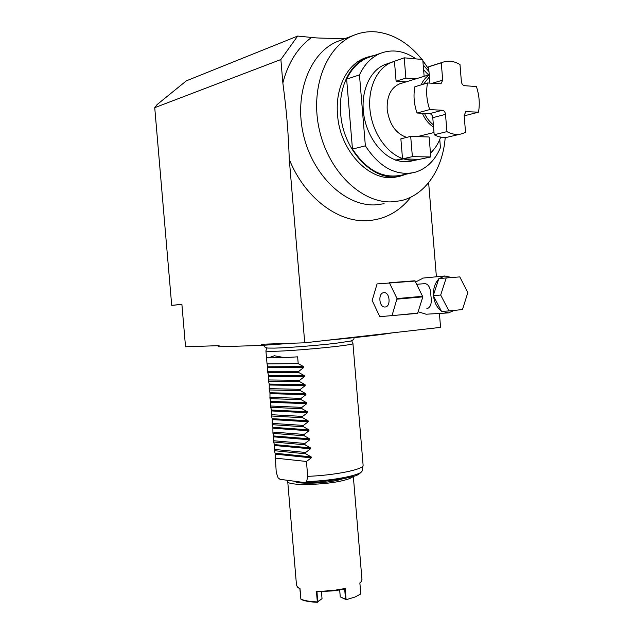 <?xml version="1.0" encoding="UTF-8"?>
<svg xmlns="http://www.w3.org/2000/svg" width="634" height="634" viewBox="0 0 634 634"><rect width="100%" height="100%" fill="white"/><g stroke="black" fill="none" stroke-linecap="round" stroke-linejoin="round"><path stroke-width="0.95" d="M311.167 456.9L311.246 457.851L306.452 461.473L307.704 476.34L306.65 481.555L305.136 482.648L280.022 479.32L278.088 477.79L276.242 472.385L275.093 453.215L311.167 456.9L305.802 453.817L274.403 450.711L274.363 444.585L310.406 447.881L310.494 448.832L305.691 452.47L274.292 449.411M306.452 461.473L275.029 458.081M310.406 447.881L305.049 444.806L273.666 442.033L274.363 444.585M273.666 442.033L273.626 435.946L309.646 438.855L309.733 439.814L304.93 443.451L273.555 440.733M309.646 438.855L304.288 435.796L272.937 433.355L273.626 435.946M272.937 433.355L272.897 427.308L308.893 429.836L308.972 430.787L304.169 434.441L272.826 432.055M308.893 429.836L303.527 426.777L272.2 424.677L272.897 427.308M272.2 424.677L272.168 418.662L308.132 420.81L308.211 421.769L303.409 425.422L272.089 423.377M308.132 420.81L302.767 417.758L271.463 415.999L272.168 418.662M271.463 415.999L271.431 410.024L307.371 411.783L307.45 412.734L302.648 416.411L271.352 414.691M307.371 411.783L302.006 408.74L270.726 407.313L271.431 410.024M270.726 407.313L270.702 401.377L306.61 402.748L306.69 403.707L301.887 407.385L270.615 406.014M306.61 402.748L301.245 399.721L269.989 398.627L270.702 401.377M269.989 398.627L269.965 392.731L305.85 393.714L305.929 394.673L301.126 398.366L269.878 397.328M305.85 393.714L300.484 390.695L269.26 389.942L269.965 392.731M269.26 389.942L269.236 384.085L305.089 384.687L305.168 385.638L300.365 389.339L269.149 388.642M305.089 384.687L299.724 381.668L268.523 381.256L269.236 384.085M268.523 381.256L268.499 375.431L304.32 375.645L304.407 376.604L299.605 380.313L268.412 379.956M304.32 375.645L298.963 372.641L267.786 372.562L268.499 375.431M267.786 372.562L267.77 366.785L303.559 366.611L303.646 367.569L298.844 371.286L267.675 371.262M303.559 366.611L298.202 363.615L267.049 363.876L267.77 366.785M267.049 363.876L266.51 357.513M268.356 357.885L284.5 357.631L274.348 355.753L268.356 357.885L266.47 357.41L265.923 350.927M351.648 340.759L352.94 343.573C355.111 345.094 295.919 350.935 273.967 351.299C268.57 351.426 265.884 351.284 265.923 350.879L266.724 347.923M274.403 450.711L275.093 453.215M305.802 453.817L305.691 452.47M305.049 444.806L304.93 443.451M304.288 435.796L304.169 434.441M303.527 426.777L303.409 425.422M302.767 417.758L302.648 416.411M302.006 408.74L301.887 407.385M301.245 399.721L301.126 398.366M300.484 390.695L300.365 389.339M299.724 381.668L299.605 380.313M298.963 372.641L298.844 371.286M298.202 363.615L297.631 356.839L284.5 357.631M307.704 476.34C334.063 475.413 363.116 469.572 363.084 465.499L363.1 465.063M353.954 337.66C354.351 339 353.186 340.149 350.467 341.116L335.624 343.311C317.642 345.435 287.606 347.797 274.625 348.114L267.699 348.066C265.115 347.567 263.863 346.632 263.926 345.261M392.676 332.818C380.4 334.871 358.376 337.375 326.597 340.331M292.456 343.224L261.406 345.427L261.311 344.254L304.732 342.812L289.286 159.403C288.232 130.533 286.592 111.053 282.851 82.951C288.137 62.734 297.711 47.574 311.571 37.454C316.445 38.151 327.873 38.436 345.839 38.309M261.406 345.427L219.19 346.758L218.112 346.33L218.056 345.688M154.736 107.669L157.089 104.586L186.364 80.827L297.663 36.067L280.878 59.533L154.736 107.669L171.703 305.319L181.895 304.375L185.532 346.766L219.095 345.649L219.19 346.758M280.878 59.533L282.851 82.951M181.91 304.502L171.703 305.319M428.632 182.663L436.398 276.789M439.417 313.434L440.567 327.374L304.732 342.812M297.663 36.067L311.571 37.454M421.919 59.43C409.009 43.413 394.031 34.268 376.992 31.985C368.806 31.114 360.944 32.271 353.392 35.456C325.496 46.979 309.741 89.37 319.544 130.683C329.094 172.052 361.467 202.777 391.091 201.897L400.743 200.732C425.263 195.296 442.936 169.056 445.203 137.435M428.79 69.272L422.838 60.618M367.181 57.266L364.392 58.233C346.79 64.858 335.132 88.633 337.534 114.627C339.983 152.929 372.435 184.478 398.184 176.466L398.469 176.41M375.391 55.079L367.569 57.131C349.944 63.765 338.271 87.619 340.688 113.708C343.145 152.144 375.645 183.82 401.417 175.792L406.18 174.176M411.537 173.058L401.314 175.19C382.777 178.915 366.492 170.205 352.464 149.061L346.632 79.147C351.664 68.567 358.725 61.427 367.807 57.71L370.565 56.751M439.758 139.512L440.432 147.674C434.789 160.854 426.127 169.112 414.462 172.448C395.846 176.189 379.481 167.321 365.366 145.836L352.464 149.061M416.023 58.899C404.286 50.815 392.517 48.921 380.725 53.232C371.603 56.965 364.51 64.192 359.462 74.907L365.366 145.836M423.195 64.953L428.972 71.539M413.384 160.624L430.779 156.963L429.139 136.992L410.697 136.397L400.87 138.83L402.503 158.532L395.83 160.045L396.892 160.394C402.241 162.027 407.424 162.177 412.433 160.838L416.784 159.871M387.842 63.598L404.199 57.821L422.751 59.509L424.138 76.334M395.83 160.045C379.869 154.553 365.913 134.384 363.48 112.377C360.968 90.369 370.399 70.049 385.187 64.478L387.437 63.733M359.462 74.907L346.632 79.147M403.565 158.888L419.137 159.356C414.121 160.695 408.93 160.537 403.565 158.888L396.892 160.394M430.779 156.963L412.369 156.646L395.862 160.378M410.697 136.397L412.369 156.646M406.061 81.889L396.099 81.16L394.459 61.419L391.804 62.275C376.984 67.862 367.53 88.316 370.058 110.482C372.507 132.657 386.502 152.984 402.503 158.532M430.462 153.063C434.924 148.974 438.332 143.656 440.685 137.102M428.616 74.955L423.599 69.859M400.807 83.498L399.555 83.878C390.821 87.809 386.7 96.32 387.184 109.42C389.292 124.264 395.79 133.584 406.671 137.396M396.099 81.16L405.879 78.117L415.872 78.87M405.879 78.117L404.199 57.821M429.266 75.105C425.786 77.118 423.1 80.367 421.222 84.853M433.553 127.117C428.853 124.09 425.105 119.477 422.323 113.28M460.466 134.107L449.332 136.754C444.402 138.133 439.354 137.459 434.179 134.749L433.363 124.779C429.717 122.029 426.737 118.233 424.431 113.391L429.622 113.652L442.342 110.261C444.085 110.593 445.139 111.956 445.504 114.358L446.93 131.642C452.113 134.408 457.177 135.097 462.123 133.711L465.538 132.332L464.143 115.293L465.911 111.632L478.488 112.186C479.986 103.786 479.288 95.243 476.396 86.557L464.453 85.677C462.765 85.321 461.742 83.957 461.378 81.588L459.983 64.525C454.095 61.062 448.293 60.317 442.595 62.298L441.272 62.845L442.698 80.153L440.963 83.791L427.53 82.967C425.889 91.692 426.619 100.568 429.725 109.587L442.342 110.261M464.151 115.38L465.665 115.459L478.488 112.186M431.516 65.793L428.592 66.847L429.408 76.833L423.496 84.179M427.53 82.967L414.882 86.747C413.241 95.369 413.962 104.127 417.053 113.018L424.431 113.391M429.408 76.833L429.931 83.141M428.592 66.847L441.272 62.845M433.363 124.779L432.776 117.686C432.412 115.317 431.358 113.969 429.622 113.652M434.179 134.749L446.93 131.642M417.053 113.018L429.725 109.587M416.189 281.417L415.635 281.805M423.298 278.057L415.698 281.94M418.289 311.801L426.08 314.218L447.636 312.958M426.864 308.671C430.613 307.744 431.96 303.456 430.914 295.809C430.7 288.351 428.766 284.286 425.129 283.628L424.582 283.667M446.217 277.938L438.815 278.635L438.625 279.206C434.94 283.144 433.22 288.422 433.474 295.048L433.569 296.157C434.409 302.735 436.961 307.633 441.24 310.858L441.518 311.381L448.935 310.937L462.479 309.558L467.813 292.639L459.793 276.907L446.217 277.938L440.685 295.048L448.935 310.937M451.725 277.518L444.806 275.98L439.291 278.595M442.001 311.357L448.5 312.903L454.198 310.398M438.625 279.206L433.474 295.048M433.291 295.626L440.685 295.048M433.569 296.157L441.24 310.858M389.165 282.756L414.905 280.791L422.838 296.855L417.6 313.362L379.798 316.675L372.158 300.492L377.072 283.905L389.514 283.01L397.027 298.574L391.923 315.954M383.855 292.662C377.832 292.829 378.989 307.617 384.973 306.999L385.044 306.999C391.075 306.951 389.997 292.076 384.006 292.646L383.855 292.662M415.254 281.036L389.514 283.01M422.791 296.292L397.027 298.574M422.838 296.855L397.074 299.145M417.909 313.061L392.224 315.653M288.129 480.406L287.709 481.293C286.021 486.088 326.938 485.264 345.158 479.986C349.596 478.773 352.227 477.584 353.051 476.427M287.717 481.436L296.498 585.19L297.536 587.147L300.017 588.693M317.444 602.3C310.375 602.031 305.065 601.135 301.507 599.613L300.904 599.146C304.534 600.723 310.01 601.642 317.325 601.912L322.032 598.639L321.406 591.681M316.984 591.554L333.104 590.5L345.173 588.503L342.788 589.414L333.032 590.92L316.984 591.554L317.642 601.999M339.713 589.985L340.252 596.895L346.243 599.669L345.522 599.146L344.658 588.907M346.243 599.669L354.977 597.046L360.722 593.995L360.73 593.456M300.247 591.847L299.93 588.788M299.993 588.82L298.099 587.599M317.848 601.801L322.001 598.654M340.299 596.895L345.522 599.146M340.252 596.895L339.673 589.985M359.85 582.955L361.063 581.806L361.959 579.452M361.063 581.806L359.89 583.042M362.141 470.705L362.117 470.824C362.18 475.009 332.43 480.921 306.65 481.555M275.172 454.134L311.246 457.851M274.435 445.496L310.494 448.832M273.706 436.858L309.733 439.814M272.977 428.219L308.972 430.787M272.24 419.581L308.211 421.769M271.511 410.935L307.45 412.734M270.781 402.297L306.69 403.707M270.044 393.651L305.929 394.673M269.315 385.004L305.168 385.638M268.578 376.35L304.407 376.604M267.849 367.696L303.646 367.569M289.286 159.403C304.534 197.443 337.32 222.13 366.523 220.719C384.37 219.792 399.127 211.938 410.792 197.166M384.141 203.744L374.536 204.917C345.086 205.844 312.982 175.745 303.535 135.177C293.835 94.672 309.495 53.01 337.209 41.567L353.392 35.456M432.111 83.308L442.698 80.153M465.467 111.838L466.569 111.552M432.776 117.686L445.504 114.358M294.747 481.285C296.847 484.511 326.653 483.48 340.014 479.653L342.423 478.924M300.904 599.146L300.017 588.637M316.421 591.253L317.325 601.912M346.101 599.55L345.173 588.503M359.85 582.923L360.762 593.812M363.084 465.499L362.117 470.824C360.064 473.891 357.013 475.769 352.964 476.451L344.397 478.543L320.4 481.832L305.136 482.648M352.94 343.573L363.116 465.253M367.569 57.131L364.392 58.233M380.725 53.232L367.807 57.71M391.804 62.275L385.187 64.478M429.242 74.764L399.555 83.878M433.997 132.514L417.331 136.611M429.907 66.301L442.595 62.298M422.45 278.136L444.806 275.98M425.129 283.628L416.855 284.278M299.89 588.772L300.144 591.791M300.865 599.146L299.977 588.637M353.32 476.348L361.974 579.69M322.032 598.639L321.446 591.681M359.874 582.908L360.77 593.622"/></g></svg>
